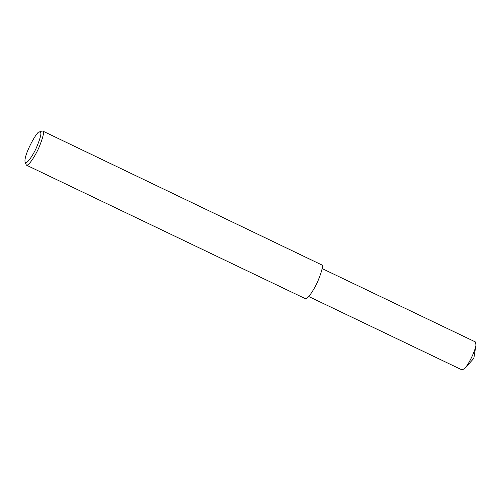 <?xml version="1.0" encoding="UTF-8"?>
<svg xmlns="http://www.w3.org/2000/svg" width="501" height="501" viewBox="0 0 501 501"><rect width="100%" height="100%" fill="white"/><g stroke="black" fill="none" stroke-linecap="round" stroke-linejoin="round"><path stroke-width="0.75" d="M39.429 131.957L41.833 131.055L42.698 131.03L43.142 131.531C44.132 132.746 42.873 137.762 39.366 146.568C35.822 155.116 28.582 166.457 26.371 165.123L25.05 161.998C23.653 154.627 37.725 129.884 39.429 131.957L40.612 132.389C41.57 133.567 40.249 138.495 36.654 147.169C33.003 155.648 25.996 165.593 25.05 161.998M42.698 131.03L322.087 265.073C323.076 266.288 321.817 271.298 318.31 280.103C314.766 288.657 307.52 299.999 305.316 298.659L26.371 165.123M322.118 268.567L475.537 342.014L475.95 345.158C475.718 348.734 470.182 362.304 464.859 368.329L462.154 369.97L308.735 296.523M475.95 345.158L473.827 358.378L464.859 368.329"/></g></svg>

